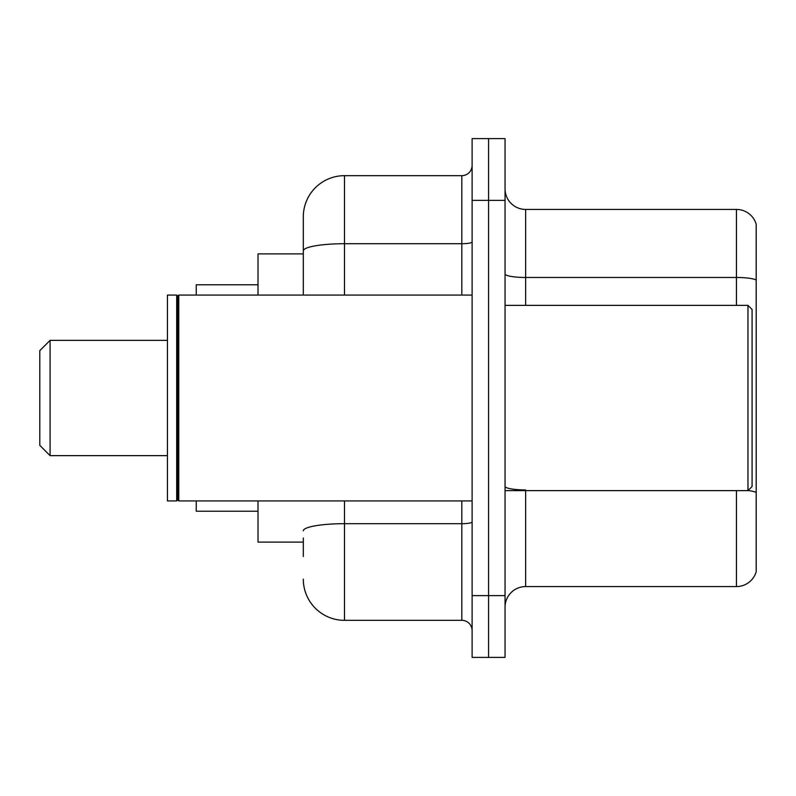 <?xml version="1.0" encoding="UTF-8"?>
<svg xmlns="http://www.w3.org/2000/svg" width="796" height="796" viewBox="0 0 796 796"><rect width="100%" height="100%" fill="white"/><g stroke="black" fill="none" stroke-linecap="round" stroke-linejoin="round"><path stroke-width="1.19" d="M303.306 290.52L303.306 239.487L303.306 253.894L258.013 253.894L258.013 295.067M303.306 542.106L258.013 542.106L258.013 500.933M303.306 556.513L303.306 537.987M472.108 595.627L472.108 657.387L488.575 657.387L488.575 595.627L488.575 657.387L505.052 657.387L505.052 595.627L488.575 595.627L488.575 200.373L488.575 595.627L472.108 595.627L472.108 200.373L488.575 200.373L488.575 138.613L488.575 200.373L505.052 200.373L505.052 595.627M505.052 200.373L505.052 138.613L472.108 138.613L472.108 200.373M344.479 500.933L344.479 620.333L461.819 620.333L461.819 500.933M303.306 295.067L303.306 216.84A41.173 41.173 0 0 1 344.479 175.667L461.819 175.667A10.288 10.288 0 0 0 472.108 165.379M303.306 216.84L303.306 239.487M472.108 630.621A10.288 10.288 0 0 0 461.819 620.333M344.479 620.333A41.173 41.173 0 0 1 303.306 579.16M505.052 607.159A20.587 20.587 0 0 1 525.639 586.572L736.439 586.572L736.439 490.635M756.2 224.253A20.587 20.587 0 0 0 736.439 209.428A20.587 20.587 0 0 1 756.2 224.253L756.2 571.747A20.587 20.587 0 0 1 736.439 586.572M756.2 280.053A20.587 3.572 180 0 0 736.439 277.476L736.439 209.428L525.639 209.428A20.587 20.587 0 0 1 505.052 188.841A20.587 20.587 0 0 0 525.639 209.428L525.639 305.365M50.088 455.64L50.088 340.36L39.8 350.648L39.8 445.352L50.088 455.64L167.439 455.64M196.254 500.933L196.254 511.221L258.013 511.221M258.013 284.779L196.254 284.779L196.254 295.067M747.961 305.365L752.081 309.475L752.081 486.525L747.961 490.635L747.961 305.365L505.052 305.365M178.762 500.933L177.727 499.898L177.727 296.102L178.762 295.067L178.762 500.933L472.108 500.933M176.702 500.933L167.439 500.933L167.439 295.067L176.702 295.067L176.702 500.933L177.727 499.898M472.108 521.897A10.288 1.791 0 0 1 461.819 523.688L344.479 523.688A41.173 7.154 180 0 0 303.306 530.832M344.479 175.667L344.479 243.715L461.819 243.715L461.819 175.667M303.306 250.859A41.173 7.154 180 0 1 344.479 243.715L344.479 295.067M461.819 295.067L461.819 243.715A10.288 1.791 0 0 0 472.108 241.924M525.639 490.635L525.639 586.572M736.439 305.365L736.439 277.476L525.639 277.476A20.587 3.572 0 0 1 505.052 273.904M756.2 492.495A20.587 3.572 180 0 0 748.051 490.545M525.639 489.928A20.587 3.572 -0 0 1 505.052 486.356M50.088 340.36L167.439 340.36M505.052 490.635L747.961 490.635M177.727 296.102L176.702 295.067M178.762 295.067L472.108 295.067"/></g></svg>

